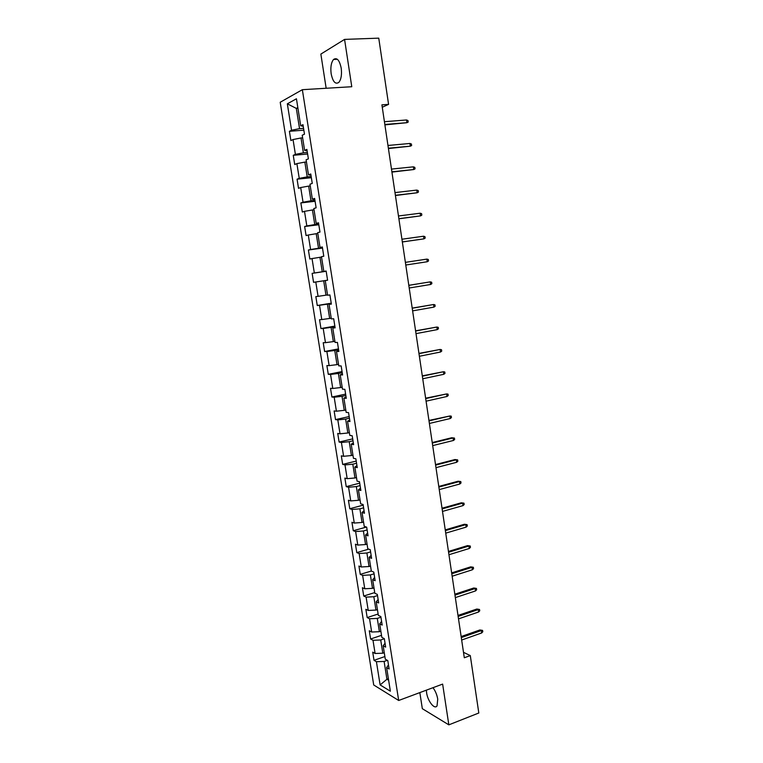 <?xml version="1.0" encoding="UTF-8"?>
<svg xmlns="http://www.w3.org/2000/svg" width="763" height="763" viewBox="0 0 763 763"><rect width="100%" height="100%" fill="white"/><g stroke="black" fill="none" stroke-linecap="round" stroke-linejoin="round"><path stroke-width="1.14" d="M426.374 690.162L426.593 692.709C427.7 701.14 434.614 709.952 437.046 705.87L437.733 699.146C436.951 694.692 435.368 690.868 432.974 687.701M341.204 68.117C339.487 60.105 336.931 57.225 333.545 59.476C331.161 62.49 330.36 67.268 331.161 73.801C332.849 81.784 335.415 84.655 338.829 82.394C341.185 79.419 341.977 74.66 341.204 68.117M419.841 692.594L422.33 708.693L448.835 724.85L478.811 713.004L470.294 655.589L463.503 652.327M280.212 102.252L373.717 684.983L398.687 700.482L302.348 89.691L280.212 102.252M302.348 89.691L351.772 86.724L344.571 39.399L320.861 54.087L326.154 88.26M388.481 664.916L386.622 667.568L389.13 669.008L387.795 660.596L385.296 659.194L383.16 645.756L385.658 647.1L384.323 638.65L381.824 637.343L379.688 623.838L382.177 625.088L380.832 616.58L378.343 615.379L376.188 601.797L378.677 602.951L377.323 594.406L374.843 593.29L372.678 579.651L375.148 580.7L373.794 572.107L371.323 571.096L369.149 557.371L371.61 558.325L370.246 549.684L367.785 548.778L365.601 534.987L368.052 535.836L366.679 527.147L364.228 526.346L362.024 512.478L364.466 513.222L363.083 504.486L360.651 503.79L358.438 489.846L360.87 490.485L359.478 481.711L357.055 481.11L354.833 467.09L357.256 467.633L355.854 458.801L353.441 458.305L351.209 444.219L353.612 444.648L352.21 435.778L349.807 435.387L347.556 421.224L349.959 421.548L348.548 412.621L346.154 412.344L343.894 398.095L346.278 398.315L344.866 389.349L342.482 389.168L340.203 374.852L342.587 374.957L341.156 365.935L338.782 365.878L336.502 351.476L338.867 351.466L337.437 342.406L335.071 342.453L332.773 327.976L335.129 327.861L333.689 318.743L331.333 318.905L329.025 304.342L331.371 304.113L329.921 294.947L327.585 295.224L325.257 280.584L327.594 280.24L326.135 271.018L323.808 271.409L321.471 256.692L323.789 256.234L322.329 246.964L320.012 247.47L317.666 232.667L319.974 232.095L318.495 222.777L316.197 223.397L313.831 208.518L316.13 207.822L314.642 198.447L312.353 199.191L309.978 184.226L312.267 183.406L310.77 173.983L308.49 174.851L306.106 159.801L308.386 158.866L306.879 149.386L304.618 150.368L302.215 135.242L304.475 134.183L302.968 124.655L300.708 125.761L296.435 98.78L287.336 103.825L296.321 108.394L299.535 128.651L303.55 128.337M386.622 667.568L390.37 691.202L380.117 684.916L376.417 661.702L374.023 660.329L384.876 656.552M287.336 103.825L291.552 130.254L289.406 131.312L290.884 140.554L293.04 139.553L295.405 154.374L293.25 155.309L294.718 164.503L296.883 163.616L299.239 178.361L297.065 179.181L298.524 188.327L300.698 187.545L303.045 202.214L300.86 202.92L302.32 212.019L304.504 211.351L306.831 225.934L304.637 226.525L306.087 235.576L308.281 235.023L310.598 249.53L308.395 250.016L309.835 259.01L312.038 258.571L314.346 273.001L312.134 273.373L313.564 282.32L315.787 281.995L318.076 296.34L315.844 296.607L317.265 305.505L319.506 305.286L321.786 319.563L319.544 319.716L320.956 328.567L323.197 328.462L325.467 342.654L323.216 342.701L324.628 351.514L326.879 351.505L329.139 365.63L326.879 365.563L328.281 374.328L330.541 374.423L332.782 388.472L330.513 388.31L331.905 397.027L334.184 397.227L336.416 411.2L334.127 410.933L335.52 419.602L337.809 419.908L340.021 433.813L337.732 433.441L339.106 442.063L341.404 442.473L343.617 456.293L341.309 455.826L342.682 464.4L344.99 464.915L347.184 478.668L344.876 478.096L346.24 486.632L348.557 487.242L350.742 500.919L348.414 500.251L349.778 508.74L352.105 509.446L354.27 523.056L351.943 522.283L353.288 530.733L355.625 531.544L357.79 545.078L355.444 544.21L356.788 552.612L359.135 553.518L361.29 566.985L358.934 566.022L360.27 574.377L362.625 575.378L364.771 588.778L362.406 587.72L363.732 596.037L366.106 597.124L368.233 610.457L365.858 609.303L367.184 617.572L369.559 618.764L371.676 632.022L369.292 630.772L370.608 639.003L372.993 640.291L375.1 653.481L372.706 652.146L374.023 660.329M382.273 107.23L388.577 104.378L381.91 104.846L464.305 657.763L470.294 655.589M384.266 652.708L382.807 653.214L380.708 639.985L384.342 638.755M385.048 643.238L383.16 645.756M375.1 653.481L382.807 653.214M372.993 640.291L380.708 639.985M380.851 631.211L379.392 631.707L377.284 618.411L380.928 617.219M381.595 621.435L379.688 623.838M371.676 632.022L379.392 631.707M369.559 618.764L377.284 618.411M377.427 609.608L375.959 610.085L373.841 596.723L377.504 595.56M378.133 599.527L376.188 601.797M368.233 610.457L375.959 610.085M366.106 597.124L373.841 596.723M373.984 587.891L372.506 588.349L370.379 574.92L374.061 573.795M374.643 577.496L372.678 579.651M364.771 588.778L372.506 588.349M362.625 575.378L370.379 574.92M370.522 566.06L369.044 566.508L366.898 553.003L370.599 551.916M371.142 555.359L369.149 557.371M361.29 566.985L369.044 566.508M359.135 553.518L366.898 553.003M367.041 544.114L365.553 544.544L363.398 530.972L367.117 529.923M367.613 533.099L365.601 534.987M357.79 545.078L365.553 544.544M355.625 531.544L363.398 530.972M363.55 522.054L362.053 522.464L359.888 508.826L363.617 507.815M364.075 510.714L362.024 512.478M354.27 523.056L362.053 522.464M352.105 509.446L359.888 508.826M360.031 499.879L358.524 500.28L356.35 486.565L360.098 485.592M360.508 488.215L358.438 489.846M350.742 500.919L358.524 500.28M348.557 487.242L356.35 486.565M356.493 477.581L354.986 477.972L352.802 464.181L356.559 463.255M356.931 465.602L354.833 467.09M347.184 478.668L354.986 477.972M344.99 464.915L352.802 464.181M352.945 455.177L351.428 455.54L349.225 441.682L353.002 440.795M353.336 442.864L351.209 444.219M343.617 456.293L351.428 455.54M341.404 442.473L349.225 441.682M349.368 432.64L347.852 432.993L345.639 419.059L349.435 418.21M349.712 420.003L347.556 421.224M340.021 433.813L347.852 432.993M337.809 419.908L345.639 419.059M345.782 409.998L344.247 410.332L342.024 396.321L345.839 395.511M346.078 397.018L343.894 398.095M336.416 411.2L344.247 410.332M334.184 397.227L342.024 396.321M342.167 387.222L340.632 387.547L338.4 373.46L342.225 372.697M342.415 373.908L340.203 374.852M332.782 388.472L340.632 387.547M330.541 374.423L338.4 373.46M338.543 364.332L336.998 364.638L334.747 350.484L338.591 349.75M338.743 350.675L336.502 351.476M329.139 365.63L336.998 364.638M326.879 351.505L334.747 350.484M334.89 341.319L333.345 341.605L331.085 327.375L334.947 326.688M335.043 327.317L332.773 327.976M325.467 342.654L333.345 341.605M323.197 328.462L331.085 327.375M331.218 318.181L329.664 318.457L327.394 304.141L331.276 303.502M331.323 303.827L329.025 304.342M321.786 319.563L329.664 318.457M319.506 305.286L327.394 304.141M327.537 294.928L325.973 295.176L323.684 280.784L327.585 280.183L313.564 282.32M327.585 280.212L325.257 280.584M318.076 296.34L325.973 295.176M315.787 281.995L323.684 280.784M326.163 271.189L322.253 271.771L319.955 257.303L321.538 257.083M326.144 271.094L323.808 271.409M314.346 273.001L322.253 271.771M312.038 258.571L319.955 257.303M322.444 247.698L318.524 248.242L316.206 233.697L317.789 233.488M322.377 247.307L320.012 247.47M310.598 249.53L318.524 248.242M308.281 235.023L316.206 233.697M318.705 224.084L314.766 224.58L312.439 209.959L314.032 209.768M318.591 223.378L316.197 223.397M306.831 225.934L314.766 224.58M304.504 211.351L312.439 209.959M314.947 200.345L310.989 200.793L308.653 186.096L310.255 185.924M314.785 199.324L312.353 199.191M303.045 202.214L310.989 200.793M300.698 187.545L308.653 186.096M311.17 176.472L307.193 176.882L304.847 162.099L306.449 161.947M310.961 175.137L308.49 174.851M299.239 178.361L307.193 176.882M296.883 163.616L304.847 162.099M307.365 152.466L303.369 152.829L301.013 137.969L302.625 137.836M307.108 150.816L304.618 150.368M295.405 154.374L303.369 152.829M293.04 139.553L301.013 137.969M297.942 108.289L296.321 108.394L297.828 107.593M303.235 126.362L300.708 125.761M291.552 130.254L299.535 128.651M344.571 39.399L378.753 38.15L388.577 104.378M448.835 724.85L442.635 684.096L398.687 700.482M388.386 678.736L386.936 679.261L388.634 680.262M387.318 660.329L384.113 661.454L386.936 679.261L380.117 684.916M376.417 661.702L384.113 661.454M289.406 131.312L303.836 130.158M293.25 155.309L307.613 154.002M297.065 179.181L311.361 177.703M300.86 202.92L315.1 201.289M304.637 226.525L318.81 224.742M308.395 250.016L322.501 248.07M312.134 273.373L326.173 271.275M317.265 305.505L331.228 303.197M320.956 328.567L334.852 326.106M324.628 351.514L338.457 348.901M328.281 374.328L342.053 371.571M331.905 397.027L345.62 394.118M335.52 419.602L349.168 416.56M339.106 442.063L352.706 438.878M342.682 464.4L356.216 461.071M346.24 486.632L359.707 483.16M349.778 508.74L363.188 505.135M353.288 530.733L366.402 527.061M356.788 552.612L368.729 549.131M360.27 574.377L371.314 571.029M363.732 596.037L374.728 592.574M367.184 617.572L378.124 614.015M370.608 639.003L381.51 635.331M384.895 124.874L406.908 122.69L384.838 124.455M406.507 119.972L407.976 120.564L408.195 122.07L406.908 122.69L406.507 119.972L384.428 121.708M388.424 148.547L410.351 146.172L388.377 148.203M409.95 143.473L411.41 144.026L411.629 145.523L410.351 146.172L409.95 143.473L387.966 145.466M391.934 172.095L413.765 169.529L391.896 171.809M413.374 166.839L414.824 167.364L415.043 168.852L413.765 169.529L413.374 166.839L391.486 169.09M395.425 195.509L417.17 192.762L395.396 195.299M416.779 190.092L418.229 190.578L418.439 192.057L417.17 192.762L416.779 190.092L394.986 192.6M398.896 218.8L420.556 215.881L398.877 218.666M420.165 213.22L421.605 213.669L421.815 215.147L420.556 215.881L420.165 213.22L398.477 215.977M402.349 241.966L423.923 238.867L402.339 241.9M423.541 236.225L424.962 236.635L425.182 238.104L423.923 238.867L423.541 236.225L401.939 239.229M426.889 259.105L428.31 259.487L428.52 260.946L427.28 261.738L405.782 265.019L427.28 261.738L426.889 259.105L405.382 262.358M430.609 284.485L431.848 283.674L431.639 282.224L430.227 281.871L430.609 284.485L409.206 288.004M408.815 285.362L430.227 281.871L408.806 285.305M433.928 307.117L435.158 306.278L434.948 304.838L433.546 304.513L433.928 307.117L412.621 310.875M412.22 308.242L433.546 304.513L412.201 308.118M437.218 329.635L438.448 328.767L438.239 327.327L436.846 327.041L437.218 329.635L416.007 333.631M415.616 331.008L436.846 327.041L415.587 330.827M440.499 352.029L441.72 351.142L441.51 349.712L440.127 349.454L440.499 352.029L419.383 356.264M418.992 353.66L440.127 349.454L418.954 353.403M443.77 374.309L444.982 373.393L444.772 371.972L443.389 371.743L443.77 374.309L422.731 378.772M422.349 376.188L443.389 371.743L422.301 375.863M447.013 396.474L448.215 395.53L448.015 394.118L446.641 393.927L447.013 396.474L426.069 401.176M425.687 398.591L446.641 393.927L425.63 398.21M450.246 418.534L451.438 417.561L451.238 416.15L449.874 415.988L450.246 418.534L429.388 423.455M429.006 420.89L449.874 415.988L428.94 420.442M432.316 443.065L453.088 437.943L451.734 437.752L454.443 438.076L453.088 437.943L453.46 440.47L432.697 445.611M451.734 437.752L432.239 442.559M454.443 438.076L454.643 439.478L453.46 440.47M435.606 465.125L456.284 459.784L454.939 459.545L457.638 459.879L456.284 459.784L456.656 462.292L435.978 467.662M454.939 459.545L435.52 464.562M457.638 459.879L457.838 461.281L456.656 462.292M438.868 487.071L459.469 481.51L458.115 481.224L460.804 481.577L459.469 481.51L459.841 484.009L439.25 489.598M458.115 481.224L438.782 486.441M460.804 481.577L461.014 482.969L459.841 484.009M442.13 508.911L462.636 503.132L461.281 502.798L463.971 503.17L462.636 503.132L462.998 505.611L442.502 511.42M461.281 502.798L442.025 508.225M463.971 503.17L464.171 504.553L462.998 505.611M445.363 530.628L465.792 524.639L464.429 524.257L467.109 524.648L465.792 524.639L466.155 527.109L445.735 533.137M464.429 524.257L445.249 529.884M467.109 524.648L467.309 526.022L466.155 527.109M448.587 552.24L468.921 546.031L467.557 545.612L470.237 546.012L468.921 546.031L469.283 548.492L448.959 554.73M467.557 545.612L448.463 551.439M470.237 546.012L470.437 547.386L469.283 548.492M451.791 573.747L472.039 567.319L470.676 566.861L473.346 567.281L472.039 567.319L472.402 569.77L452.154 576.218M470.676 566.861L451.658 572.879M473.346 567.281L473.546 568.635L472.402 569.77M454.977 595.14L475.149 588.502L473.775 587.996L476.446 588.435L475.149 588.502L475.502 590.943L455.339 597.601M473.775 587.996L454.834 594.215M476.446 588.435L476.646 589.78L475.502 590.943M458.143 616.418L478.229 609.58L476.856 609.027L479.526 609.475L478.229 609.58L478.592 612.002L458.515 618.869M476.856 609.027L458 615.436M479.526 609.475L479.727 610.829L478.592 612.002M461.3 637.591L481.3 630.553L479.927 629.952L482.588 630.419L481.3 630.553L481.653 632.966L461.663 640.033M479.927 629.952L461.148 636.561M482.588 630.419L482.788 631.764L481.653 632.966M337.389 59.295L333.545 59.476"/></g></svg>
